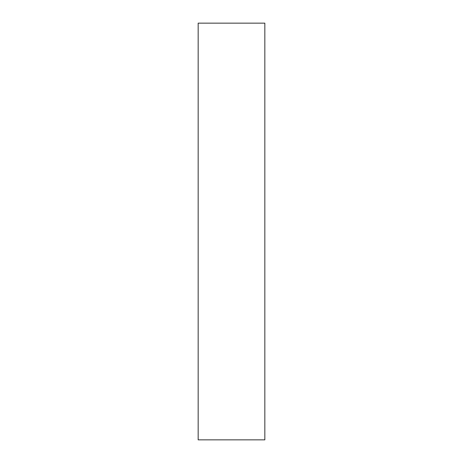 <?xml version="1.0" encoding="UTF-8"?>
<svg xmlns="http://www.w3.org/2000/svg" width="463" height="463" viewBox="0 0 463 463"><rect width="100%" height="100%" fill="white"/><g stroke="black" fill="none" stroke-linecap="round" stroke-linejoin="round"><path stroke-width="0.69" d="M264.836 23.15L264.836 439.85L198.164 439.85L198.164 23.15L264.836 23.15"/></g></svg>

